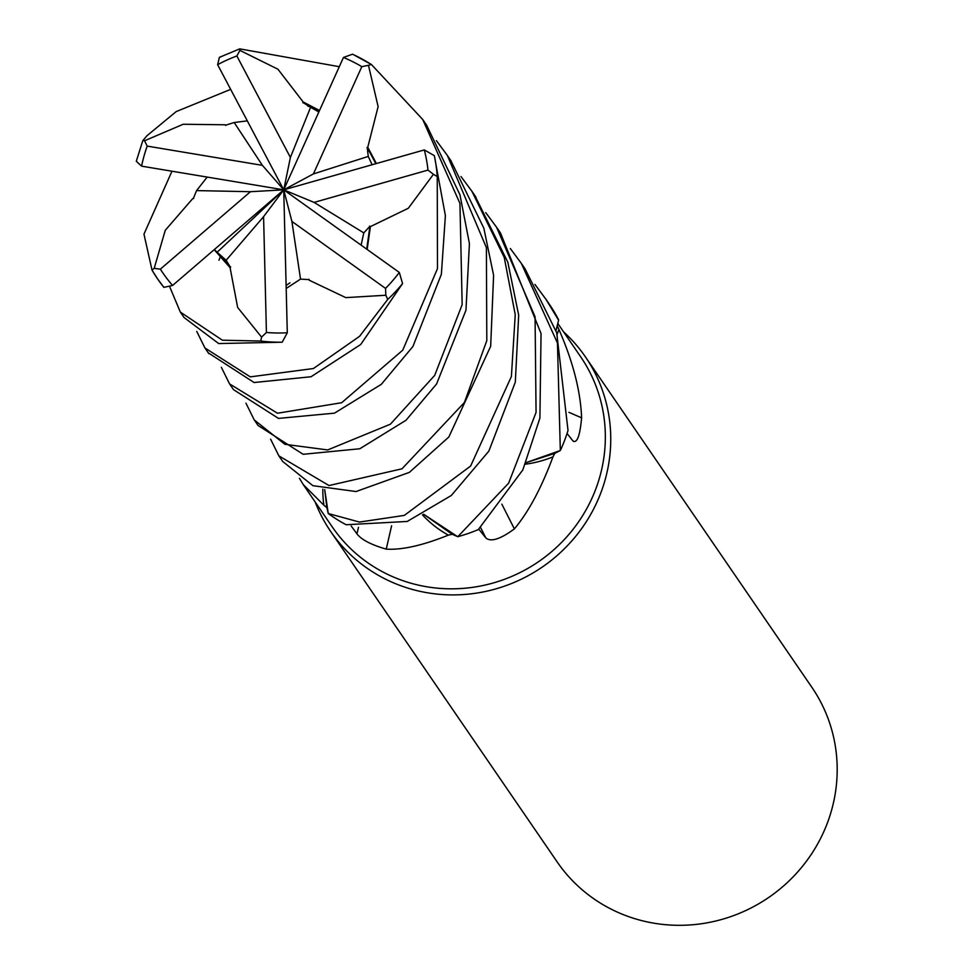 <?xml version="1.0" encoding="UTF-8"?>
<svg xmlns="http://www.w3.org/2000/svg" width="973" height="973" viewBox="0 0 973 973"><rect width="100%" height="100%" fill="white"/><g stroke="black" fill="none" stroke-linecap="round" stroke-linejoin="round"><path stroke-width="1.46" d="M423.632 514.243L457.505 536.585L423.632 514.243M510.351 248.553L521.309 263.355L557.456 342.995L560.326 450.511L526.198 462.589L560.047 450.669L554.756 453.382A150.547 145.208 -34.4 0 0 554.768 453.369M303.296 484.663L332.316 527.001A150.547 145.208 -34.4 0 0 468.341 587.887A150.547 145.208 -34.4 0 0 592.119 497.896A150.547 145.208 -34.4 0 0 580.662 356.787L557.87 323.535M525.493 464.182A108.392 104.549 -34.4 0 0 552.956 456.848A150.547 145.208 -34.4 0 0 554.756 453.382L526.174 462.637M552.956 456.848C541.547 487.728 528.692 511.749 514.389 528.886C500.365 539.188 490.854 542.216 485.868 537.96L478.777 529.166M423.596 514.267L452.202 534.262A150.547 145.208 -34.4 0 1 448.383 535.126C422.805 545.427 402.092 550.098 386.232 549.137C371.127 544.771 361.372 539.674 356.969 533.861L351.192 526.016M322.841 489.103A108.392 104.549 -34.4 0 0 323.9 505.242A150.547 145.208 -34.4 0 0 326.855 507.626L324.727 489.589L328.266 513.525A154.403 148.93 -34.4 0 0 346.133 524.739L407.213 521.455L451.314 495.488L488.847 451.144L515.313 382.194L518.682 315.155L507.821 262.175L474.812 195.512M323.9 505.242L303.308 484.651L299.416 478.302M315.179 502.007A154.403 148.93 -34.4 0 0 330.711 531.501A154.403 148.93 -34.4 0 0 470.227 593.944A154.403 148.93 -34.4 0 0 597.191 501.642A154.403 148.93 -34.4 0 0 585.442 356.921A154.403 148.93 -34.4 0 0 563.537 331.793M330.711 531.501L557.152 861.908A154.403 148.93 -34.4 0 0 696.68 924.35A154.403 148.93 -34.4 0 0 823.632 832.049A154.403 148.93 -34.4 0 0 811.883 687.327L585.442 356.921M391.62 525.773A2608.54 207.869 -81.3 0 0 386.232 549.137M422.452 514.863A108.392 104.549 -34.4 0 0 448.383 535.126M328.181 513.221L326.855 507.626M501.849 504.148A2608.54 764.45 -130.4 0 0 514.389 528.886M457.492 536.573L452.202 534.262M568.95 412.333A2608.54 1231.38 176.9 0 0 581.611 417.843C579.92 436.074 577.013 443.749 572.878 440.878L567.052 433.484M557.176 334.238A108.392 104.549 -34.4 0 0 558.879 329.348C572.988 361.591 580.565 391.085 581.611 417.843M573.608 441.474L572.878 440.878M558.879 329.348A150.547 145.208 -34.4 0 0 557.298 325.894A150.547 145.208 -34.4 0 0 557.298 325.882L555.984 330.613M558.575 320.214L557.298 325.894M555.984 330.601L558.587 320.19L555.984 330.601M436.403 140.647L447.373 155.473L486.391 247.616L486.804 340.599L464.389 402.506L401.995 468.804L329.008 485.551L278.874 455.875L270.628 439.212M278.886 455.875L282.729 461.494L312.905 485.685L356.057 491.535L409.365 472.379L448.857 436.974L490.672 346.254L493.603 275.286L483.836 228.181L450.754 160.411M254.221 419.874L258.052 425.469L303.138 454.294L359.791 448.76L405.996 420.263L436.573 384.007L465.97 310.192L469.424 243.578L459.949 194.77L426.539 125.067L423.206 120.214M367.003 147.543L367.758 147.288L378.12 106.616L368.475 65.325L371.394 64.486L422.708 119.472L459.949 203.442L462.163 304.646L434.7 375.371L390.404 424.192L327.682 449.94L284.894 444.296L254.208 419.886L245.962 403.199M461.007 176.551L471.966 191.353L504.221 257.371L515.24 314.668L511.397 376.466L470.604 466.067L404.294 515.41L359.451 522.063L328.266 513.525M225.772 125.481L225.298 124.787L183.216 124.252L144.551 140.757L142.776 140.696L146.935 135.758L176.174 111.603L230.504 89.419M230.09 384.676L233.459 389.589L278.497 418.402L334.457 413.16L381.319 384.335L412.917 346.485L441.365 274.301L445.391 215.665L434.323 155.644L424.313 149.927L283.739 189.832L250.45 191.705L160.35 269.156L154.184 268.341L152.031 270.129L143.968 234.14L171.905 171.37M369.606 226.113L370.421 226.6L408.332 208.246L433.423 174.301L437.242 176.551L437.485 268.584L402.761 350.158L341.669 402.725L277.487 413.233L229.543 383.885L221.37 367.308M485.734 212.613L496.595 227.281L535.077 316.797L536.062 412.418L508.624 483.18L457.796 536.695A154.403 148.93 -34.4 0 0 478.29 529.592L522.842 469.898L539.906 418.062L541.049 333.544L500.475 232.948L496.595 227.293M151.983 270.068A154.403 148.93 -34.4 0 0 157.529 278.813L163.865 287.351L172.586 285.454L283.739 189.832L291.9 221.418L385.527 288.385L385.843 295.245L387.728 299.429L359.56 336.342L313.403 368.536L250.304 376.867L204.95 347.993L196.741 331.392M208.271 352.834L254.087 382.523L311.044 376.746L360.74 344.478L402.567 283.581L399.319 272.44L283.739 189.832L314.072 202.396L427.986 170.093L433.423 174.301M560.326 450.511A154.403 148.93 -34.4 0 0 561.056 448.93A154.403 148.93 -34.4 0 0 568.013 430.455L556.714 332.79L525.104 268.889L521.297 263.33M184.067 317.539L218.682 343.554L282.194 342.204L287.29 332.766L283.739 189.832L217.137 252.226L226.113 260.29L230.467 267.259L214.851 249.952M230.698 266.991L230.09 267.709L237.643 307.432L261.567 337.108L260.776 341.049L222.379 340.197L180.333 312.078L169.91 287.254M302.858 102.797L303.175 101.983L277.937 69.217L239.917 50.401L239.747 48.869L339.224 66.687M303.175 101.97L319.412 110.448M221.09 56.799L219.387 57.346L217.624 64.68L283.739 189.832L290.392 157.431L310.582 107.31L302.98 102.481L319.193 110.934M370.798 64.157A154.403 148.93 -34.4 0 0 353.552 54.707L352.591 54.184L343.457 57.456L283.739 189.832L263.586 216.663L266.42 332.474L261.567 337.108M318.755 111.907L310.582 107.298M193.651 198.553L192.776 198.553L165.276 230.273L154.184 268.353M207.103 177.183L196.582 190.599L193.323 198.553M136.67 160.338L136.293 161.25L141.584 166.152L283.739 189.832L262.382 165.349L147.203 146.108L144.551 140.757M309 279.251L309.159 280.188L345.804 297.629L385.843 295.245M534.931 284.42L545.914 299.246L558.587 320.19M286.342 288.361L300.523 279.105L309.061 279.616M375.773 163.561L367.21 147.47L368.268 156.422L372.063 164.619M367.758 147.288L376.308 163.415M361.153 244.989L363.793 232.875L369.922 226.295L366.736 248.966M370.421 226.6L367.174 249.283M214.425 249.635L217.137 252.226M230.09 267.709L214.291 249.757M247.191 120.895L234.177 122.513L225.59 125.225M290.392 157.431L236.865 55.984L239.917 50.401M196.582 190.599L250.45 191.705M300.523 279.105L291.9 221.418M363.793 232.875L314.072 202.396M226.113 260.29L263.586 216.663M558.648 319.886A154.403 148.93 -34.4 0 0 549.307 304.196L545.914 299.246M234.177 122.513L262.382 165.349M283.739 189.832L313.403 173.924L368.268 156.422M313.403 173.924L361.822 66.663L368.475 65.325M358.49 527.281A2607.19 207.772 -81.3 0 0 356.969 533.861M480.589 527.536A2607.19 764.048 -130.4 0 0 485.868 537.96M437.242 176.551A154.403 148.93 -34.4 0 0 434.323 155.644M152.031 270.129L157.529 278.813A154.403 148.93 -34.4 0 0 163.865 287.351M387.728 299.429A154.403 148.93 -34.4 0 0 402.567 283.581M260.776 341.049A154.403 148.93 -34.4 0 0 282.194 342.204M218.949 260.229L220.53 256.227M427.986 170.093A146.68 141.486 -34.4 0 0 424.313 149.927M385.527 288.385A146.68 141.486 -34.4 0 0 399.319 272.44M160.35 269.156A146.68 141.486 -34.4 0 0 172.586 285.454M236.865 55.984A146.68 141.486 -34.4 0 0 217.624 64.68M361.822 66.663A146.68 141.486 -34.4 0 0 343.457 57.456M266.42 332.474A146.68 141.486 -34.4 0 0 287.29 332.766M147.203 146.108A146.68 141.486 -34.4 0 0 141.584 166.152M208.83 353.661L204.95 347.993M184.128 317.624L180.333 312.078M308.757 106.471L307.736 105.935M286.257 285.43L289.966 282.815M217.952 253.345L221.771 256.702M239.747 48.869L219.387 57.346M475.882 197.069L471.966 191.353M451.217 161.08L447.373 155.473M136.293 161.25L142.776 140.696M352.591 54.184L371.394 64.486"/></g></svg>

